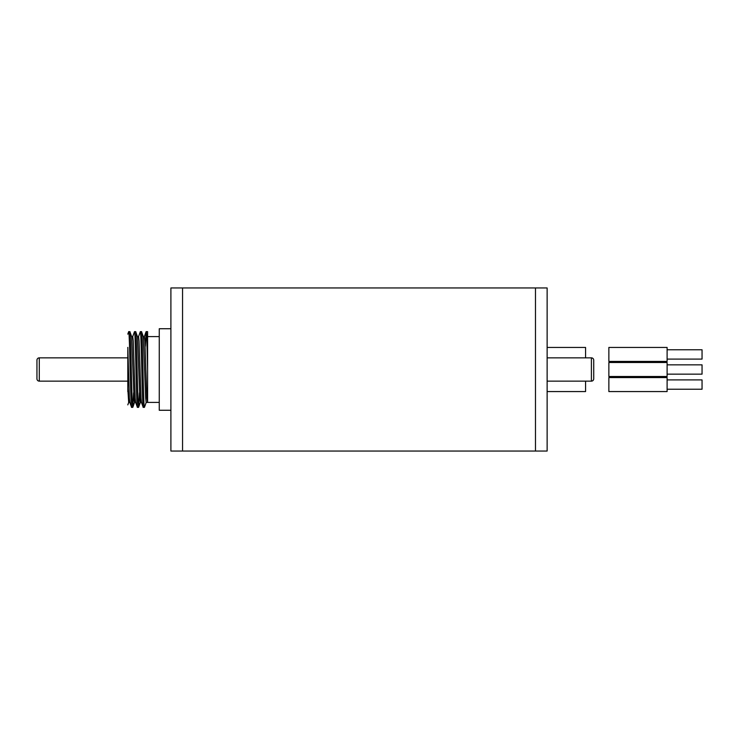 <?xml version="1.0" encoding="UTF-8"?>
<svg xmlns="http://www.w3.org/2000/svg" width="739" height="739" viewBox="0 0 739 739"><rect width="100%" height="100%" fill="white"/><g stroke="black" fill="none" stroke-linecap="round" stroke-linejoin="round"><path stroke-width="1.11" d="M159.255 402.404L147.606 402.404L147.606 331.645L146.146 331.645C146.636 330.98 147.126 349.408 147.606 369.5L147.606 400.889M147.606 336.596L159.255 336.596M182.551 287.961L182.551 451.039L170.903 451.039L170.903 287.961L182.551 287.961L182.551 451.039L535.479 451.039L535.479 287.961L535.479 451.039L547.128 451.039L547.128 287.961L182.551 287.961M170.903 328.735L159.255 328.735L159.255 410.265L170.903 410.265M127.801 334.139L128.678 331.645C129.648 329.28 130.618 409.72 131.588 407.355L132.826 407.254L133.593 392.797M127.801 347.385L129.362 397.998L129.759 402.293L131.588 407.355M128.678 331.645L129.916 331.746L131.671 336.707L134.018 397.998L134.498 402.404L135.671 402.404M129.842 331.645C130.812 329.28 131.782 409.72 132.752 407.355M132.678 336.707L134.498 331.645C135.477 329.28 136.438 409.72 137.417 407.355L138.646 407.254L139.412 392.797M131.588 336.596L132.752 336.596L133.242 341.002L135.182 397.998L135.588 402.293L137.417 407.355M134.498 331.645L135.736 331.746L137.491 336.707L139.837 397.998L140.327 402.404L141.491 402.404M135.671 331.645C136.641 329.28 137.602 409.72 138.581 407.355M138.498 336.707L140.327 331.645C141.297 329.28 142.267 409.72 143.237 407.355L144.475 407.254L146.23 402.293M137.417 336.596L138.581 336.596L139.061 341.002L141.001 397.998L141.408 402.293L143.237 407.355M140.327 331.645L141.565 331.746L143.32 336.707L145.666 397.998L146.146 402.404L147.31 402.404M141.491 331.645C142.461 329.28 143.431 409.72 144.401 407.355M145.315 346.203L146.146 331.645M127.801 350.277L127.801 391.615M128.762 402.293L127.801 404.87M143.237 336.596L144.401 336.596L144.89 341.002L146.83 397.998L147.606 402.404M127.801 388.723L128.678 402.404L129.842 402.404M547.128 381.148L591.394 381.148A2.328 2.328 0 0 0 593.722 378.821L593.722 360.179A2.328 2.328 0 0 0 591.394 357.852L547.128 357.852M36.95 378.821L36.95 360.179A2.328 2.328 0 0 1 39.278 357.852L39.278 381.148A2.328 2.328 0 0 1 36.95 378.821M127.801 357.852L39.278 357.852M127.801 381.148L39.278 381.148M667.105 376.493L667.105 362.507L608.862 362.507L608.862 376.493L667.105 376.493M667.105 364.844L702.05 364.844L702.05 374.156L667.105 374.156M547.128 391.559L585.574 391.559L585.574 381.148M667.105 390.118L667.105 377.583L608.862 377.583L608.862 391.559L667.105 391.559L667.105 390.118M667.105 379.911L702.05 379.911L702.05 389.231L667.105 389.231M585.574 357.852L585.574 347.441L547.128 347.441M667.105 358.535L667.105 347.441L608.862 347.441L608.862 361.417L667.105 361.417L667.105 358.535M667.105 349.769L702.05 349.769L702.05 359.089L667.105 359.089M591.394 381.148L591.394 357.852M138.646 407.254L140.41 402.293M132.826 407.254L134.581 402.293M146.082 331.746L144.327 336.707"/></g></svg>
